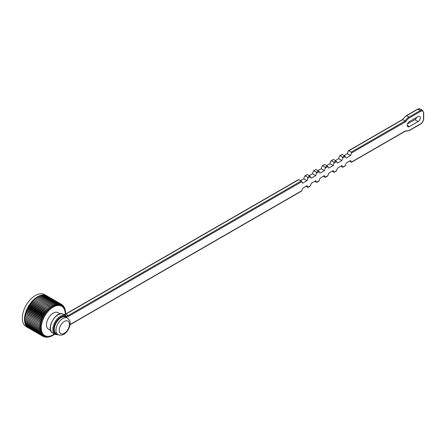 <?xml version="1.0" encoding="UTF-8"?>
<svg xmlns="http://www.w3.org/2000/svg" width="446" height="446" viewBox="0 0 446 446"><rect width="100%" height="100%" fill="white"/><g stroke="black" fill="none" stroke-linecap="round" stroke-linejoin="round"><path stroke-width="0.67" d="M50.621 330.43L48.458 329.181A9.55 5.514 -60 0 1 46.479 324.811A9.55 5.514 -60 0 1 50.649 315.199A9.55 5.514 -60 0 1 58.008 312.64L60.171 313.889M51.619 305.504L52.254 307.405L36.026 297.744A18.487 10.671 -60 0 1 37.018 297.081L51.619 305.504A18.487 10.671 -60 0 1 51.647 305.488L37.051 297.058A18.487 10.671 -60 0 1 38.049 296.484L52.645 304.913L53.213 306.815L51.647 305.488M50.593 306.19L51.301 308.086L35.017 298.513A18.487 10.671 -60 0 1 35.998 297.766L50.593 306.19A18.487 10.671 -60 0 1 50.627 306.168M49.578 306.965L50.365 308.844L34.019 299.366A18.487 10.671 -60 0 1 34.983 298.536L49.578 306.965A18.487 10.671 -60 0 1 49.612 306.937M48.581 307.818L49.445 309.68L33.037 300.292A18.487 10.671 -60 0 1 33.985 299.389L48.581 307.818A18.487 10.671 -60 0 1 48.614 307.79M47.605 308.749L48.542 310.578L46.685 309.719L32.09 301.295A18.487 10.671 -60 0 1 33.01 300.32L47.605 308.749A18.487 10.671 -60 0 1 47.633 308.721M46.657 309.753L47.672 311.542L45.771 310.784L31.175 302.36A18.487 10.671 -60 0 1 32.062 301.323L46.657 309.753A18.487 10.671 -60 0 1 46.685 309.719M45.743 310.817L46.836 312.568L44.895 311.91L30.3 303.481A18.487 10.671 -60 0 1 31.148 302.394L45.743 310.817A18.487 10.671 -60 0 1 45.771 310.784M44.868 311.944L46.044 313.644L44.065 313.081L29.469 304.657A18.487 10.671 -60 0 1 30.272 303.514L44.868 311.944A18.487 10.671 -60 0 1 44.895 311.91M44.042 313.12L45.291 314.759L43.284 314.302L28.689 305.878A18.487 10.671 -60 0 1 29.447 304.69L44.042 313.12A18.487 10.671 -60 0 1 44.065 313.081M43.262 314.341L44.583 315.919L42.56 315.562L27.964 307.132A18.487 10.671 -60 0 1 28.667 305.911L43.262 314.341A18.487 10.671 -60 0 1 43.284 314.302M42.537 315.601L43.937 317.106L41.891 316.844L27.295 308.42A18.487 10.671 -60 0 1 27.942 307.171L42.537 315.601A18.487 10.671 -60 0 1 42.56 315.562M41.868 316.883L43.34 318.316L41.288 318.154L26.688 309.725A18.487 10.671 -60 0 1 27.273 308.459L41.868 316.883A18.487 10.671 -60 0 1 41.891 316.844M41.266 318.193L42.81 319.542L40.748 319.47L26.152 311.046A18.487 10.671 -60 0 1 26.671 309.764L41.266 318.193A18.487 10.671 -60 0 1 41.288 318.154M40.731 319.514L42.342 320.78L40.279 320.797L25.684 312.373A18.487 10.671 -60 0 1 26.136 311.085L40.731 319.514A18.487 10.671 -60 0 1 40.748 319.47M40.268 320.836L41.941 322.018L39.889 322.118L25.294 313.694A18.487 10.671 -60 0 1 25.673 312.412L40.268 320.836A18.487 10.671 -60 0 1 40.279 320.797M39.878 322.157L41.612 323.244L39.571 323.428L24.976 315.004A18.487 10.671 -60 0 1 25.283 313.733L39.878 322.157A18.487 10.671 -60 0 1 39.889 322.118M39.56 323.467L41.35 324.459L39.326 324.721L24.731 316.292A18.487 10.671 -60 0 1 24.965 315.043L39.56 323.467A18.487 10.671 -60 0 1 39.571 323.428M39.32 324.76L41.166 325.652L39.164 325.981L24.569 317.558A18.487 10.671 -60 0 1 24.725 316.331L39.32 324.76A18.487 10.671 -60 0 1 39.326 324.721M39.164 326.02L41.049 326.818L39.086 327.213L24.491 318.784A18.487 10.671 -60 0 1 24.569 317.597L39.164 326.02A18.487 10.671 -60 0 1 39.164 325.981M39.086 327.247L41.015 327.944L39.086 328.395L24.485 319.972A18.487 10.671 -60 0 1 24.48 319.403A18.487 10.671 -60 0 1 24.485 318.823L39.086 327.247A18.487 10.671 -60 0 1 39.086 327.213M39.086 328.434L41.049 329.025L39.164 329.533L24.569 321.109A18.487 10.671 -60 0 1 24.491 320.005L39.086 328.434A18.487 10.671 -60 0 1 39.086 328.395M39.164 329.566L41.166 330.057L39.32 330.614L24.725 322.185A18.487 10.671 -60 0 1 24.569 321.142L39.164 329.566A18.487 10.671 -60 0 1 39.164 329.533M39.326 330.642L41.35 331.038L39.56 331.629L24.965 323.199A18.487 10.671 -60 0 1 24.731 322.218L39.326 330.642A18.487 10.671 -60 0 1 39.32 330.614M39.571 331.657L41.612 331.952L39.878 332.571L25.283 324.147A18.487 10.671 -60 0 1 24.976 323.233L39.571 331.657A18.487 10.671 -60 0 1 39.56 331.629M39.889 332.599L41.941 332.794L40.268 333.441L25.673 325.017A18.487 10.671 -60 0 1 25.294 324.175L39.889 332.599A18.487 10.671 -60 0 1 39.878 332.571M40.279 333.469L42.342 333.569L40.731 334.232L26.136 325.803A18.487 10.671 -60 0 1 25.684 325.039L40.279 333.469A18.487 10.671 -60 0 1 40.268 333.441M40.748 334.255L42.81 334.266L41.266 334.935L26.671 326.505A18.487 10.671 -60 0 1 26.152 325.825L40.748 334.255A18.487 10.671 -60 0 1 40.731 334.232M41.288 334.952L43.34 334.879L41.868 335.543L27.273 327.119A18.487 10.671 -60 0 1 26.688 326.528L41.288 334.952A18.487 10.671 -60 0 1 41.266 334.935M41.891 335.559L43.937 335.403L42.537 336.061L27.942 327.637A18.487 10.671 -60 0 1 27.295 327.135L41.891 335.559A18.487 10.671 -60 0 1 41.868 335.543M42.56 336.078L44.583 335.838L43.262 336.485L28.667 328.055A18.487 10.671 -60 0 1 28.304 327.866A18.487 10.671 -60 0 1 27.964 327.648L42.56 336.078A18.487 10.671 -60 0 1 42.537 336.061M43.284 336.496L45.291 336.184L43.764 336.646M44.065 336.814L46.044 336.435L44.762 336.959M45.191 337.143L44.868 337.02M44.895 337.025L46.836 336.591L45.743 337.137M46.172 337.271L46.657 337.148M47.181 337.282L46.769 337.204M47.276 337.276L47.605 337.059M48.207 337.176L47.8 337.148M48.33 337.165L48.843 336.981M49.233 336.97L50.365 336.239L50.175 336.702L51.301 335.916L51.195 336.312L51.524 336.167L52.254 335.492L52.221 335.832L53.737 334.94L54.167 334.388L53.665 334.394L54.167 334.388M50.365 336.239L49.578 336.563M51.301 335.916L50.593 336.167M52.254 335.492L51.619 335.671M52.288 335.749L52.583 335.637M53.213 334.985L52.645 335.08M54.245 334.606L54.747 334.238M65.205 313.315L65.411 313.856L65.612 312.668M65.646 314.201L65.411 313.856M65.205 312.133L65.372 312.774L65.54 311.548M65.662 312.986L65.651 312.574L65.372 312.774M65.122 310.996L65.261 311.737L65.384 310.461M65.595 311.804L65.556 311.447L65.261 311.737M64.96 309.92L65.077 310.762L65.138 309.418M65.439 310.661L65.378 310.366L65.077 310.762M64.954 309.078L64.815 309.847L64.809 308.42M64.581 308.086L64.86 308.537M64.402 307.963L64.386 307.489M64.112 307.166L64.43 307.567M64.007 307.099L64.085 308.231L63.555 306.335M63.02 305.633L63.616 307.534L63.544 306.313L63.873 306.619M62.897 305.549L63.265 305.833M63.003 305.61L63.081 306.92L62.574 305.131M62.128 304.847L62.49 306.396L61.754 304.501M61.788 304.523L61.838 305.956L61.03 304.083L46.434 295.653A18.487 10.671 -60 0 1 46.791 295.849A18.487 10.671 -60 0 1 47.137 296.06M61.007 304.072L61.135 305.61L60.249 303.759L60.383 305.365L59.418 303.542L44.823 295.118A18.487 10.671 -60 0 1 45.631 295.324L60.227 303.754L45.654 295.336A18.487 10.671 -60 0 1 46.412 295.642L61.007 304.072A18.487 10.671 -60 0 1 61.03 304.083M59.396 303.536L59.586 305.209L58.543 303.425L43.948 295.001A18.487 10.671 -60 0 1 44.801 295.113L59.396 303.536A18.487 10.671 -60 0 1 59.418 303.542M58.521 303.425L58.749 305.148L57.629 303.414L43.033 294.99A18.487 10.671 -60 0 1 43.92 295.001L58.521 303.425A18.487 10.671 -60 0 1 58.543 303.425M57.601 303.419L57.88 305.187L56.681 303.509L42.086 295.079A18.487 10.671 -60 0 1 43.006 294.99L57.601 303.419A18.487 10.671 -60 0 1 57.629 303.414M56.653 303.514L56.982 305.326L55.705 303.704L41.11 295.28A18.487 10.671 -60 0 1 42.058 295.085L56.653 303.514A18.487 10.671 -60 0 1 56.681 303.509M55.678 303.709L56.062 305.555L54.707 304.005L40.112 295.575A18.487 10.671 -60 0 1 41.082 295.285L55.678 303.709A18.487 10.671 -60 0 1 55.705 303.704M54.68 304.01L55.12 305.884L53.698 304.401L39.103 295.971A18.487 10.671 -60 0 1 40.084 295.587L54.68 304.01A18.487 10.671 -60 0 1 54.707 304.005M53.665 304.412L54.167 306.302L52.673 304.897L38.077 296.467A18.487 10.671 -60 0 1 39.07 295.988L53.665 304.412A18.487 10.671 -60 0 1 53.698 304.401M28.304 327.866L26.13 326.606A18.487 10.671 -60 0 1 22.3 318.143A18.487 10.671 -60 0 1 30.367 299.539A18.487 10.671 -60 0 1 44.611 294.589L46.791 295.849M61.035 304.083L61.732 304.49M37.681 297.426L38.049 296.484M38.696 296.83L39.07 295.988M39.716 296.328L40.084 295.587M40.725 295.927L41.082 295.285M41.723 295.631L42.058 295.085M42.704 295.436L43.006 294.99M43.658 295.347L43.92 295.001M26.671 326.505L26.788 326.193M26.136 325.803L26.308 325.402M25.673 325.017L25.907 324.526M25.283 324.147L25.584 323.584M24.965 323.199L25.344 322.57M24.725 322.185L25.182 321.494M24.569 321.109L25.11 320.362M24.485 319.972L25.121 319.185M24.491 318.784L25.216 317.97M24.569 317.558L25.394 316.716M24.731 316.292L25.656 315.445M24.976 315.004L25.946 314.201L25.283 313.733M25.946 314.201L41.612 323.244M25.294 313.694L26.281 312.975L25.673 312.412M26.281 312.975L41.941 322.018M25.684 312.373L26.682 311.737L26.136 311.085M26.682 311.737L42.342 320.78M26.152 311.046L27.15 310.5L26.671 309.764M27.15 310.5L42.81 319.542M26.688 309.725L27.68 309.273L27.273 308.459M27.68 309.273L43.34 318.316M27.295 308.42L28.271 308.063L27.942 307.171M28.271 308.063L43.937 317.106M27.964 307.132L28.923 306.876L28.667 305.911M28.923 306.876L44.583 315.919M28.689 305.878L29.626 305.716L29.447 304.69M29.626 305.716L45.291 314.759M29.469 304.657L30.378 304.601L30.272 303.514M30.378 304.601L46.044 313.644M30.3 303.481L31.175 303.525L31.148 302.394M31.175 303.525L46.836 312.568M31.175 302.36L32.012 302.5L32.062 301.323M32.012 302.5L47.672 311.542M32.09 301.295L32.881 301.535L33.01 300.32M32.881 301.535L48.542 310.578M33.037 300.292L33.779 300.637L33.985 299.389M33.779 300.637L49.445 309.68M34.71 299.762L34.983 298.536M35.68 298.898L35.998 297.766M36.672 298.118L37.018 297.081M418.131 121.563L409.411 126.592A3.083 1.778 -60 0 1 407.873 126.748A3.083 1.778 -60 0 1 407.399 124.278A3.083 1.778 -60 0 1 409.411 121.563L418.131 116.529A3.083 1.778 -60 0 1 419.669 116.378A3.083 1.778 -60 0 1 420.143 118.848A3.083 1.778 -60 0 1 418.131 121.563L414.858 119.673L407.527 123.91M416.748 117.326A3.083 1.778 -60 0 1 414.858 119.673M349.508 161.179L351.493 162.255L350.595 160.549L346.241 163.069L345.087 165.951M340.794 166.213L342.779 167.283L341.881 165.583L337.527 168.097L336.373 170.985M332.08 171.242L334.065 172.318L333.168 170.612L328.808 173.126L327.659 176.014M323.367 176.27L325.351 177.346L324.454 175.646L320.094 178.16L318.946 181.048M314.653 181.305L316.638 182.375L315.74 180.675L311.38 183.189L310.232 186.077M305.939 186.333L307.924 187.409L307.026 185.703L302.667 188.223L301.518 191.105M298.502 179.599L301.145 181.054L302.667 183.189L307.026 180.675L307.896 178.16L307.679 177.279L309.858 176.019L311.38 178.16L315.74 175.646L316.61 173.126L316.392 172.245L318.572 170.991L320.094 173.126L324.454 170.612L325.324 168.097L325.106 167.217L327.286 165.957L328.808 168.097L333.168 165.583L334.037 163.069L333.82 162.188L336 160.928L337.527 163.069L341.881 160.549L342.751 158.035L342.534 157.154L344.713 155.899L346.241 158.035L350.595 155.52L351.465 153.006L351.247 152.125L405.107 121.028L405.715 121.686L351.465 153.006M300.493 180.675L303.759 178.79L307.026 180.675M307.216 174.57L305.281 175.897L307.679 177.279M305.281 175.897L304.629 176.27L303.759 178.79M307.461 174.637L309.858 176.019M309.206 175.646L312.473 173.756L315.74 175.646M315.93 169.541L313.995 170.863L316.392 172.245M313.995 170.863L313.343 171.242L312.473 173.756M316.175 169.608L318.572 170.991M317.92 170.612L321.187 168.727L324.454 170.612M324.643 164.507L322.709 165.834L325.106 167.217M322.709 165.834L322.057 166.213L321.187 168.727M324.889 164.574L327.286 165.957M326.634 165.583L329.901 163.693L333.168 165.583M333.357 159.478L331.423 160.805L333.82 162.188M331.423 160.805L330.77 161.179L329.901 163.693M333.602 159.545L336 160.928M335.347 160.549L338.614 158.665L341.881 160.549M342.071 154.444L340.136 155.771L342.534 157.154M340.136 155.771L339.484 156.15L338.614 158.665M342.316 154.517L344.713 155.899M344.061 155.52L347.328 153.636L350.595 155.52M402.448 119.801L348.85 150.742L351.247 152.125M348.85 150.742L348.198 151.116L347.328 153.636M406.144 115.966A0.619 0.357 60 0 1 406.579 115.715A8.24 4.755 120 0 0 402.71 119.645L405.107 121.028A8.24 4.755 -60 0 1 408.976 117.097L420.249 110.586L417.857 109.203L406.579 115.715L408.976 117.097A0.619 0.357 60 0 1 409.411 117.85A7.627 4.404 120 0 0 405.715 121.686M351.465 162.06L405.107 131.091M57.935 334.656L56.302 333.708A9.55 5.514 -60 0 1 54.323 329.338A9.55 5.514 -60 0 1 58.493 319.726A9.55 5.514 -60 0 1 65.852 317.167L67.485 318.11C70.68 321.315 70.429 321.438 69.632 326.65C66.777 333.636 62.88 336.301 57.935 334.656A9.55 5.514 -60 0 1 55.956 330.28A9.55 5.514 -60 0 1 60.126 320.668A9.55 5.514 -60 0 1 67.485 318.11M54.379 334.021A16.942 9.784 -60 0 1 41.255 327.827A16.942 9.784 -60 0 1 53.358 307.004A16.942 9.784 -60 0 1 65.211 314.274M407.237 125.337L409.411 126.592M65.763 315.696L63.471 314.374A10.782 6.227 120 0 0 63.416 314.341A10.782 6.227 120 0 0 52.634 320.568A10.782 6.227 120 0 0 52.634 333.017L55.031 334.4A10.782 6.227 -60 0 1 55.031 321.951A10.782 6.227 -60 0 1 65.813 315.723A10.782 6.227 -60 0 1 65.869 315.757A4.622 2.67 120 0 0 65.891 315.768A4.622 2.67 120 0 0 68.205 315.539L301.145 181.054M298.748 179.671L65.807 314.157L68.205 315.539A0.619 0.357 -120 0 1 68.639 316.292A5.235 3.022 -60 0 1 65.991 316.537A10.169 5.87 120 0 0 54.986 323.907A10.169 5.87 120 0 0 57.824 334.589M345.366 156.524L342.751 158.035M336.652 161.558L334.037 163.069M327.938 166.587L325.324 168.097M319.225 171.621L316.61 173.126M310.511 176.649L307.896 178.16M301.797 181.684L68.639 316.292M70.078 324.521L301.797 190.737M307.896 187.214L310.511 185.703M316.61 182.185L319.225 180.675M325.324 177.151L327.938 175.646M334.037 172.123L336.652 170.612M342.751 167.094L345.366 165.583M405.715 130.739A7.627 4.404 120 0 0 409.411 130.304L420.69 123.793A4.003 2.314 120 0 0 423.522 118.887L423.522 112.977A4.003 2.314 120 0 0 420.69 111.344L409.411 117.85M417.545 109.175L420.165 108.975A4.622 2.67 120 0 0 417.857 109.203A0.619 0.357 60 0 0 417.545 109.175L406.273 115.681L402.403 119.651M420.69 111.344A0.619 0.357 60 0 0 420.249 110.586A4.622 2.67 -60 0 1 422.563 110.357L420.165 108.975M298.547 179.576L65.495 314.123A0.619 0.357 -120 0 1 65.807 314.157A4.622 2.67 -60 0 1 63.538 314.408M65.891 315.768L65.874 315.757A0.619 0.502 121 0 1 65.991 316.537M409.411 130.304A0.619 0.357 60 0 1 409.289 130.583L405.135 131.107M423.522 112.476A0.619 0.357 180 0 1 423.522 112.977M420.69 123.793A0.619 0.357 60 0 1 420.561 124.077L409.289 130.583M422.563 110.357L423.7 112.726L423.7 118.636A0.619 0.357 180 0 1 423.522 118.887M59.223 330.28A7.242 4.181 120 0 0 66.906 330.965A7.242 4.181 120 0 0 66.906 320.73A7.242 4.181 120 0 0 59.223 330.28M52.634 333.017C45.007 329.488 56.547 309.496 63.416 314.341L65.874 315.757M63.494 314.385C63.549 314.692 64.218 314.608 65.495 314.123M301.563 191.083L70.05 324.744M58.309 334.846L55.031 334.4M402.487 119.567L348.438 150.776M405.503 131.074L351.448 162.277M420.561 124.077C422.479 122.767 423.522 120.955 423.7 118.636M342.115 154.422L339.724 155.805M333.402 159.451L331.01 160.833M324.688 164.485L322.296 165.867M315.974 169.513L313.583 170.896M307.261 174.542L304.869 175.93M310.277 186.049L307.879 187.431M318.99 181.02L316.593 182.403M327.704 175.992L325.307 177.374M336.418 170.957L334.021 172.34M345.132 165.929L342.734 167.311"/></g></svg>
